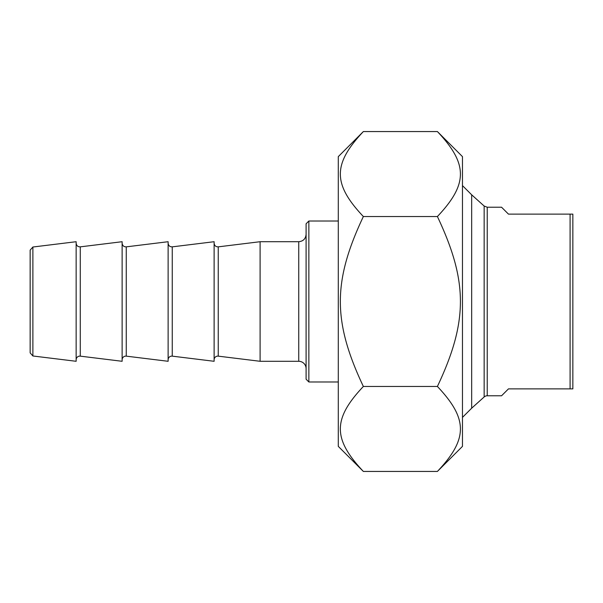 <?xml version="1.0" encoding="UTF-8"?>
<svg xmlns="http://www.w3.org/2000/svg" width="603" height="603" viewBox="0 0 603 603"><rect width="100%" height="100%" fill="white"/><g stroke="black" fill="none" stroke-linecap="round" stroke-linejoin="round"><path stroke-width="0.9" d="M437.401 131.56L462.471 156.629L462.471 446.371L437.401 471.44C468.079 438.946 468.079 418.964 437.401 386.47C468.079 321.489 468.079 281.511 437.401 216.53C468.079 184.036 468.079 164.054 437.401 131.56L363.36 131.56C332.683 164.054 332.683 184.036 363.36 216.53C332.683 281.511 332.683 321.489 363.36 386.47C332.683 418.964 332.683 438.946 363.36 471.44L338.291 446.371L338.291 156.629L363.36 131.56M437.401 471.44L363.36 471.44M437.401 386.47L363.36 386.47M437.401 216.53L363.36 216.53M487.232 395.779L501.56 395.779L508.465 388.882L572.85 388.882L572.85 214.118L508.465 214.118L501.56 207.221L487.232 207.221L487.232 395.779A4.598 4.598 0 0 0 484.156 396.962L471.667 408.201L471.667 194.799L462.471 185.603M570.091 214.118L570.091 388.882M214.118 359.803A3.678 3.678 0 0 1 218.241 356.147L218.241 246.853C215.806 246.883 214.427 245.662 214.118 243.197M172.254 246.853L214.118 241.713L214.118 361.287L172.254 356.147L172.254 246.853C169.812 246.883 168.433 245.662 168.124 243.197M218.241 246.853L260.104 241.713L260.104 361.287L298.741 361.287A7.357 7.357 0 0 1 306.098 368.644M168.124 359.803A3.678 3.678 0 0 1 172.254 356.147M126.261 246.853L168.124 241.713L168.124 361.287L126.261 356.147L126.261 246.853C123.819 246.883 122.447 245.662 122.13 243.197M122.13 359.803A3.678 3.678 0 0 1 126.261 356.147M80.267 246.853L122.13 241.713L122.13 361.287L80.267 356.147L80.267 246.853C77.832 246.883 76.453 245.662 76.144 243.197M76.144 359.803A3.678 3.678 0 0 1 80.267 356.147M76.144 241.713L76.144 361.287L32.886 355.981L32.886 247.019L76.144 241.713M308.857 221.015L306.098 223.773L306.098 379.227L308.857 381.985L308.857 221.015L338.291 221.015M32.886 247.019L30.15 250.117L30.15 352.883L32.886 355.981M487.232 207.221L484.156 206.038L484.156 396.962M260.104 241.713L298.741 241.713L298.741 361.287M484.156 206.038L471.667 194.799M471.667 408.201L462.471 417.397M218.241 356.147L260.104 361.287M298.741 241.713C303.211 241.275 305.661 238.826 306.098 234.356M308.857 381.985L338.291 381.985"/></g></svg>
